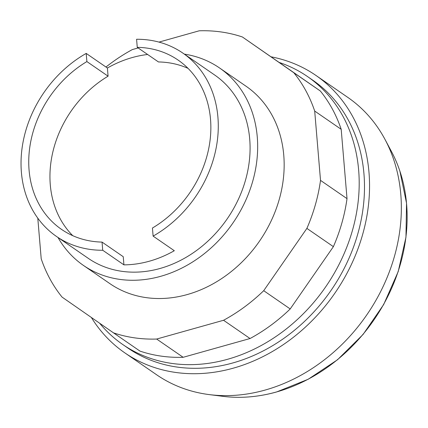 <?xml version="1.0" encoding="UTF-8"?>
<svg xmlns="http://www.w3.org/2000/svg" width="428" height="428" viewBox="0 0 428 428"><rect width="100%" height="100%" fill="white"/><g stroke="black" fill="none" stroke-linecap="round" stroke-linejoin="round"><path stroke-width="0.64" d="M83.428 265.408L109.926 283.662A119.91 99.055 -55.4 0 0 227.118 274.749A119.91 99.055 -55.4 0 0 283.764 155.22A119.91 99.055 -55.4 0 0 245.977 86.178L219.478 67.924A119.91 99.055 124.6 0 1 257.265 136.965A119.91 99.055 124.6 0 1 200.62 256.495A119.91 99.055 124.6 0 1 83.428 265.408A119.91 99.055 124.6 0 1 58.01 237.497M158.981 42.099L199.239 30.795A162.731 134.435 124.6 0 1 242.403 36.985L293.817 72.728A162.731 134.435 124.6 0 1 314.698 111.061L320.519 180.381A162.731 134.435 124.6 0 1 306.887 228.397L263.707 290.692A162.731 134.435 124.6 0 1 223.55 320.272L156.659 339.046A162.731 134.435 124.6 0 1 113.5 332.856L62.087 297.118A162.731 134.435 124.6 0 1 41.206 258.785L37.792 218.152M113.5 332.856L139.993 351.11A162.731 134.435 -55.4 0 0 183.157 357.3L250.043 338.527A162.731 134.435 -55.4 0 0 290.205 308.946L333.385 246.656A162.731 134.435 -55.4 0 0 347.017 198.635L341.196 129.315A162.731 134.435 -55.4 0 0 320.31 90.982L242.403 36.985M156.659 339.046L183.157 357.3M223.55 320.272L250.043 338.527M263.707 290.692L290.205 308.946M306.887 228.397L333.385 246.656M320.519 180.381L347.017 198.635M314.698 111.061L341.196 129.315M293.817 72.728L320.31 90.982M105.978 67.035A162.731 134.435 124.6 0 1 132.354 49.573L138.137 47.947M271.181 56.828A168.439 139.148 124.6 0 1 315.907 75.419L347.702 97.322A168.439 139.148 124.6 0 1 385.034 139.48A168.439 139.148 124.6 0 1 400.79 194.307A168.439 139.148 124.6 0 1 209.276 394.605A168.439 139.148 124.6 0 1 156.584 374.746L124.783 352.838A168.439 139.148 124.6 0 1 91.346 317.458M315.907 75.419A168.439 139.148 124.6 0 1 368.99 172.404A168.439 139.148 124.6 0 1 289.414 340.314A168.439 139.148 124.6 0 1 124.783 352.838M279.313 62.483A162.731 134.435 124.6 0 1 307.368 76.468L312.67 80.122A162.731 134.435 124.6 0 1 363.95 173.816A162.731 134.435 124.6 0 1 287.07 336.039A162.731 134.435 124.6 0 1 128.026 348.135L122.724 344.487A162.731 134.435 124.6 0 1 99.617 323.21M307.368 76.468A162.731 134.435 124.6 0 1 358.653 170.167A162.731 134.435 124.6 0 1 281.774 332.385A162.731 134.435 124.6 0 1 122.724 344.487M385.034 139.48L391.486 151.566A161.597 133.499 124.6 0 1 399.886 171.13A161.597 133.499 124.6 0 1 406.6 204.167A161.597 133.499 124.6 0 1 276.402 391.989A161.597 133.499 124.6 0 1 244.142 397.205A161.597 133.499 124.6 0 1 222.865 396.328L209.276 394.605M188.036 68.362A102.779 84.904 124.6 0 0 158.462 61.953L137.265 47.348L136.586 39.264A111.344 91.983 124.6 0 1 182.826 53.072L214.621 74.975A111.344 91.983 124.6 0 1 249.711 139.084A111.344 91.983 124.6 0 1 197.105 250.08A111.344 91.983 124.6 0 1 88.286 258.357L56.491 236.454A111.344 91.983 124.6 0 1 21.4 172.345A111.344 91.983 124.6 0 1 86.199 53.409L107.396 68.009A111.344 91.983 124.6 0 1 147.633 54.49M182.826 53.072A111.344 91.983 124.6 0 1 217.911 117.181A111.344 91.983 124.6 0 1 153.117 236.117L174.314 250.717A111.344 91.983 124.6 0 1 123.927 264.862L102.725 250.257A111.344 91.983 124.6 0 1 56.491 236.454M72.765 235.684A102.779 84.904 124.6 0 1 108.081 76.184L107.396 68.009M123.927 264.862L123.237 256.693L102.041 242.088A102.779 84.904 124.6 0 1 61.493 229.36A102.779 84.904 124.6 0 1 86.884 61.578L108.081 76.184M137.265 47.348A102.779 84.904 124.6 0 1 178.112 60.086A102.779 84.904 124.6 0 1 152.438 228.033L153.117 236.117M102.725 250.257L102.041 242.088M86.884 61.578L86.199 53.409M184.345 54.121A119.91 99.055 124.6 0 1 219.478 67.924M244.142 397.205C254.938 396.751 265.756 395.001 276.59 391.962L308.197 379.262L337.521 359.755L363.105 334.418L383.681 304.533L398.211 271.587L405.963 237.235L406.536 203.182L399.886 171.13"/></g></svg>
